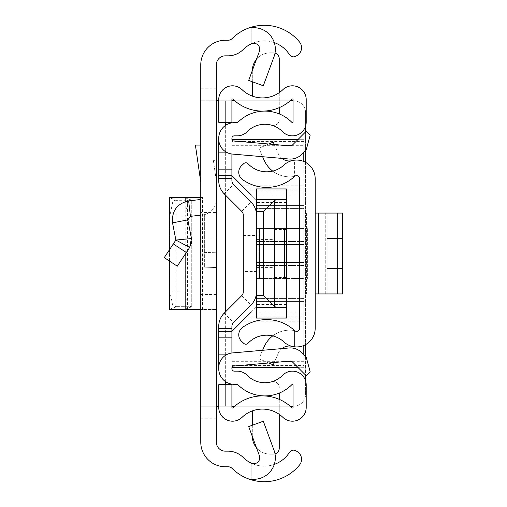 <?xml version="1.0" encoding="UTF-8"?>
<svg xmlns="http://www.w3.org/2000/svg" width="507" height="507" viewBox="0 0 507 507"><rect width="100%" height="100%" fill="white"/><g stroke="black" fill="none" stroke-linecap="round" stroke-linejoin="round"><path stroke-width="0.38" stroke-dasharray="2.54 1.9" d="M216.343 253.5L216.343 269.071L216.343 253.5M200.772 253.5L200.772 269.071L200.772 253.5M200.772 145.084L200.772 182.146L200.772 145.084L195.398 145.084L200.772 182.146M200.772 406.24L216.343 406.24L216.343 100.76L200.772 100.76L216.343 100.76L216.343 88.782L200.772 88.782L200.772 442.18A24.558 24.558 0 0 0 225.33 466.738L227.96 466.738A5.989 5.989 0 0 1 232.181 468.481A45.522 45.522 0 0 0 299.529 464.982A8.987 8.987 0 0 0 297.457 451.756L296.132 450.9A4.791 4.791 0 0 0 289.51 452.32L289.408 452.466A29.951 29.951 0 0 1 243.164 457.434A21.56 21.56 0 0 0 227.96 451.16L225.33 451.16A8.987 8.987 0 0 1 216.343 442.18L216.343 406.24L200.772 406.24L225.33 406.24L225.33 384.705M200.772 88.782L200.772 64.82A24.558 24.558 0 0 1 225.33 40.262L227.96 40.262A5.989 5.989 0 0 0 232.181 38.519A45.522 45.522 0 0 1 299.529 42.018A8.987 8.987 0 0 1 297.457 55.244L296.132 56.1A4.791 4.791 0 0 1 289.51 54.68L289.408 54.534A29.951 29.951 0 0 0 243.164 49.566A21.56 21.56 0 0 1 227.96 55.84L225.33 55.84A8.987 8.987 0 0 0 216.343 64.82L216.343 88.782M200.772 215.164L200.772 267.018L200.772 215.164L204.365 214.962L204.365 253.151L204.365 214.962L204.365 252.378L204.365 214.962L190.423 216.35L187.824 219.892L191.45 238.537L175.878 240.065L189.681 247.435L191.335 243.639M200.772 294.529L200.772 197.496L200.772 212.471L216.343 212.471L216.343 309.504L216.343 294.529L200.772 294.529L200.772 212.471M216.343 212.471L216.343 294.529M216.343 181.024L216.343 160.656L213.39 160.656L216.343 181.024L216.343 160.656L213.39 160.656L216.343 181.024M216.343 199.492L216.343 267.563L216.343 252.797L204.365 252.378L204.365 267.145L200.772 267.018L216.343 267.563L204.365 267.145L204.365 252.378L216.343 252.797L216.343 199.492A15.571 15.571 0 0 1 202.54 214.962A15.571 15.571 0 0 0 216.343 199.492M274.014 56.733A21.56 21.56 0 0 0 251.161 27.866L251.161 43.887A5.989 5.989 0 0 1 259.4 51.34L248.69 80.398L263.298 85.784L274.014 56.733M251.161 479.134L251.161 463.113L251.161 479.134A21.56 21.56 0 0 0 274.014 450.267L263.298 421.216L248.69 426.602L259.4 455.66A5.989 5.989 0 0 1 251.161 463.113A29.951 29.951 0 0 0 274.281 464.412M274.281 42.588A29.951 29.951 0 0 0 251.161 43.887L251.161 27.866M218.739 406.24L293.033 406.24M225.33 122.295L225.33 100.76L218.739 100.76M231.914 100.76L200.772 100.76M290.264 406.24L234.69 406.24M231.914 406.24L225.33 406.24L225.33 100.76L293.61 100.76A11.978 11.978 0 0 1 305.588 112.738L305.588 394.262A11.978 11.978 0 0 1 293.61 406.24A11.978 11.978 0 0 0 305.588 394.262L305.588 380.846M234.69 100.76L290.264 100.76M293.033 100.76L293.61 100.76A11.978 11.978 0 0 1 305.588 112.738L305.588 126.154M305.588 131.909L305.588 150.547M305.588 162.379L305.588 344.621M305.588 356.453L305.588 375.091M200.772 199.492L188.655 200.873C177.038 203.624 171.664 210.956 172.538 222.865L187.824 219.892M172.538 222.865L175.878 240.065L164.274 257.6M191.424 243.24L191.45 238.537M189.681 247.435L177.26 266.2M202.566 309.504L202.566 197.496L184.973 197.755L191.747 200.151L191.747 306.849L191.747 200.151L176.087 200.056L169.566 197.755L184.973 197.755L184.941 309.27L216.343 309.504L198.972 309.504M202.566 197.496L198.972 197.496M176.087 200.056L172.887 201.127L169.889 216.077L169.896 291.899L172.887 305.873L176.087 306.653L176.087 200.347L191.747 200.151M191.678 200.259L188.116 201.127L185.112 216.077L185.118 291.899L188.116 305.873L191.678 306.741L176.087 306.653L191.678 306.741M191.747 306.849L184.973 309.245L184.973 197.755M176.087 306.944L169.566 309.245L184.973 309.245M291.576 346.243L294.567 346.826L291.576 346.243A11.978 11.978 0 0 0 278.292 353.246L273.248 364.907L258.95 358.728L263.995 347.067A28.056 28.056 0 0 1 294.567 330.564L294.567 346.826A18.569 18.569 0 0 1 283.977 341.978A25.458 25.458 0 0 0 248.05 343.264A2.998 2.998 0 0 1 243.816 343.41L241.605 341.344A8.987 8.987 0 0 1 242.435 327.522A41.029 41.029 0 0 1 294.567 330.564L294.567 346.826A18.569 18.569 0 0 0 315.177 328.371L315.177 178.629A18.569 18.569 0 0 0 294.567 160.174L294.567 176.436L294.567 160.174L291.576 160.757A11.978 11.978 0 0 1 278.292 153.754L273.248 142.093L258.95 148.272L263.995 159.933A28.056 28.056 0 0 0 294.567 176.436A41.029 41.029 0 0 1 242.435 179.478A8.987 8.987 0 0 1 241.605 165.656L243.816 163.59A2.998 2.998 0 0 1 248.05 163.736A25.458 25.458 0 0 0 283.977 165.022A18.569 18.569 0 0 1 294.567 160.174L291.576 160.757M315.177 213.067L315.177 293.933L315.177 213.067L315.177 293.933L315.177 213.067L299.599 213.067L299.599 293.933L299.599 213.067L299.599 293.933L299.599 213.067L337.681 213.067L318.535 213.067L318.535 293.933L337.681 293.933L306.608 293.933L318.535 293.933L318.535 213.067L342.726 213.067L337.681 213.067L337.681 293.933L342.726 293.933L342.726 213.067L337.681 213.067L337.681 293.933L318.535 293.933L318.535 213.067M272.709 335.913A28.056 28.056 0 0 1 294.567 330.564A2.998 2.998 0 0 0 299.599 328.371L299.599 178.629A2.998 2.998 0 0 0 294.567 176.436A28.056 28.056 0 0 1 272.709 171.087M281.854 158.393A11.978 11.978 0 0 1 278.292 153.754L274.287 144.501M268.786 144.02L258.95 148.272L262.601 156.707M281.854 348.607A11.978 11.978 0 0 0 278.292 353.246L274.287 362.499M262.601 350.293L258.95 358.728L268.786 362.98M299.599 293.933L327.154 293.933L299.599 293.933M342.726 268.476L342.726 238.524L327.154 238.524L327.154 268.476L327.154 238.524L327.154 268.476L327.154 238.524L342.726 238.524L342.726 268.476L327.154 268.476L342.726 268.476L342.726 238.524L327.154 238.524L342.726 238.524L342.726 268.476L327.154 268.476L342.726 268.476M327.154 213.067L327.154 293.933L327.154 213.067L325.754 213.067L327.154 213.067L327.154 293.933L325.754 293.933L327.154 293.933L327.154 213.067M299.599 213.067L306.608 213.067L299.599 213.067M315.177 293.933L318.535 293.933M337.681 293.933L342.726 293.933L337.681 293.933L337.681 213.067M342.726 213.067L342.726 293.933L342.726 213.067M243.297 253.5L243.297 271.467L243.297 253.5M256.472 253.5L256.472 271.467L256.472 253.5M275.003 453.898A5.989 5.989 0 0 1 273.267 454.158L270.275 454.158L273.267 454.158A5.989 5.989 0 0 0 279.256 448.169L279.256 393.077A38.038 38.038 0 0 0 292.007 384.515A0.602 0.602 0 0 1 293.033 384.933L293.033 407.413A0.602 0.602 0 0 1 292.019 407.843A42.525 42.525 0 0 0 279.256 399.358L279.256 414.358A29.349 29.349 0 0 1 282.862 417.324A13.778 13.778 0 0 0 306.209 407.413L306.209 384.933A13.778 13.778 0 0 0 282.602 375.281A24.856 24.856 0 0 1 271.632 381.79A5.989 5.989 0 0 1 279.256 387.551A5.989 5.989 0 0 0 271.632 381.79A24.856 24.856 0 0 1 247.118 375.281A13.778 13.778 0 0 0 237.289 371.156L234.31 371.156A2.396 2.396 0 0 1 231.914 368.76L231.914 326.318A5.393 5.393 0 0 1 233.493 322.503L251.035 304.967A18.569 18.569 0 0 0 256.472 291.836A18.569 18.569 0 0 1 251.035 304.967A18.569 18.569 0 0 0 256.472 291.836L256.472 215.164A18.569 18.569 0 0 0 251.035 202.033A18.569 18.569 0 0 1 256.472 215.164A18.569 18.569 0 0 0 251.035 202.033L233.493 184.497A5.393 5.393 0 0 1 231.914 180.682L231.914 138.24A2.396 2.396 0 0 1 234.31 135.844L237.289 135.844A13.778 13.778 0 0 0 247.118 131.719A24.856 24.856 0 0 1 271.632 125.21A5.989 5.989 0 0 0 279.256 119.449A5.989 5.989 0 0 1 271.632 125.21A24.856 24.856 0 0 1 282.602 131.719A13.778 13.778 0 0 0 306.209 122.067L306.209 99.587A13.778 13.778 0 0 0 282.862 89.676A29.349 29.349 0 0 1 279.256 92.642L279.256 107.642A42.525 42.525 0 0 0 292.019 99.157A0.602 0.602 0 0 1 293.033 99.587L293.033 122.067A0.602 0.602 0 0 1 292.007 122.485A38.038 38.038 0 0 0 279.256 113.923L279.256 58.831A5.989 5.989 0 0 0 273.267 52.842L270.275 52.842L273.267 52.842A5.989 5.989 0 0 1 275.003 53.102M279.256 414.358A29.349 29.349 0 0 0 242.086 417.324A13.778 13.778 0 0 1 218.739 407.413L218.739 384.705L231.914 384.705L231.914 407.413A0.602 0.602 0 0 0 232.928 407.843A42.525 42.525 0 0 1 264.28 395.948L264.28 395.904A38.038 38.038 0 0 1 237.713 384.515A0.602 0.602 0 0 0 237.289 384.331L234.31 384.331A15.571 15.571 0 0 1 218.739 368.76L218.739 326.318A18.569 18.569 0 0 1 224.176 313.187L241.719 295.644A5.393 5.393 0 0 0 243.297 291.836L256.472 291.836L256.472 215.164L256.472 291.836A18.569 18.569 0 0 1 251.035 304.967L233.493 322.503L251.035 304.967A18.569 18.569 0 0 0 256.472 291.836L256.472 215.164A18.569 18.569 0 0 0 251.035 202.033L233.493 184.497A5.393 5.393 0 0 1 231.914 180.682A5.393 5.393 0 0 0 233.493 184.497L251.035 202.033A18.569 18.569 0 0 1 256.472 215.164L256.472 291.836L256.472 215.164L243.297 215.164L243.297 291.836L243.297 215.164A5.393 5.393 0 0 0 241.719 211.356L224.176 193.813A18.569 18.569 0 0 1 218.739 180.682L218.739 138.24A15.571 15.571 0 0 1 234.31 122.669L237.289 122.669A0.602 0.602 0 0 0 237.713 122.485A38.038 38.038 0 0 1 264.28 111.096L264.28 111.052A42.525 42.525 0 0 1 232.928 99.157A0.602 0.602 0 0 0 231.914 99.587L231.914 122.295L218.739 122.295L218.739 99.587A13.778 13.778 0 0 1 242.086 89.676A29.349 29.349 0 0 0 279.256 92.642M241.719 211.356A5.393 5.393 0 0 1 243.297 215.164L256.472 215.164L256.472 291.836L243.297 291.836L256.472 291.836L243.297 291.836L243.297 215.164L243.297 291.836L243.297 278.958L256.472 278.958L256.472 305.911L256.472 278.958L259.47 278.958L259.47 228.042L284.623 228.042L243.575 228.042L256.472 228.042L256.472 201.089L256.472 228.042L258.868 228.042L258.868 278.958L307.388 278.958L243.297 278.958L259.47 278.958L259.47 228.042L243.48 228.042L258.868 228.042L258.868 278.958L243.297 278.958L243.297 228.042L243.297 291.836L243.297 215.164L243.297 291.836A5.393 5.393 0 0 1 241.719 295.644L224.176 313.187A18.569 18.569 0 0 0 218.739 326.318A18.569 18.569 0 0 1 224.176 313.187A18.569 18.569 0 0 0 218.739 326.318L218.739 337.358L218.739 326.318A18.569 18.569 0 0 1 224.176 313.187L241.719 295.644A5.393 5.393 0 0 0 243.297 291.836L243.297 215.164A5.393 5.393 0 0 0 241.719 211.356L224.176 193.813A18.569 18.569 0 0 1 218.739 180.682L218.739 169.642L218.739 180.682A18.569 18.569 0 0 0 224.176 193.813L241.719 211.356L224.176 193.813A18.569 18.569 0 0 1 218.739 180.682A18.569 18.569 0 0 0 224.176 193.813L241.719 211.356L251.035 202.033M231.914 328.371L231.914 337.358L231.914 326.318L231.914 328.371L218.739 328.371L218.739 337.358L218.739 328.371L231.914 328.371M287.78 361.314L231.914 361.314L231.914 352.986L231.914 354.127L227.719 354.127A14.976 14.976 0 0 1 232.409 352.935L288.952 347.986A16.173 16.173 0 0 1 301.798 352.663L306.203 357.067L310.145 371.77L306.203 375.706L292.482 361.979A2.998 2.998 0 0 0 290.099 361.111L233.556 366.06A1.8 1.8 0 0 0 231.914 367.848L231.914 354.127L218.739 354.127M232.003 139.691L303.794 139.691L303.794 190.093L246.377 190.093L231.914 175.631L231.914 139.152A1.8 1.8 0 0 0 233.556 140.94L290.099 145.889A2.998 2.998 0 0 0 292.482 145.021L306.203 131.294L310.145 135.23L306.203 149.933L301.798 154.337A16.173 16.173 0 0 1 288.952 159.014L232.409 154.065A14.976 14.976 0 0 1 218.739 139.152M218.739 169.642L218.739 178.629L218.739 169.642L231.914 169.642L218.739 169.642M231.914 326.318A5.393 5.393 0 0 1 233.493 322.503L251.035 304.967L233.493 322.503A5.393 5.393 0 0 0 231.914 326.318M243.297 235.533L256.472 235.533L256.472 271.467L243.297 271.467M218.739 367.848A14.976 14.976 0 0 1 227.719 354.127M218.739 152.873L227.719 152.873M256.46 447.687A17.967 17.967 0 0 0 270.275 454.158A17.967 17.967 0 0 1 252.302 436.191L252.302 410.904M252.302 96.096L252.302 70.809A17.967 17.967 0 0 1 270.275 52.842A17.967 17.967 0 0 0 256.46 59.313M279.256 399.358A42.525 42.525 0 0 0 264.28 395.948M264.28 395.904A38.038 38.038 0 0 0 279.256 393.077M264.28 111.052A42.525 42.525 0 0 0 279.256 107.642M264.28 111.096A38.038 38.038 0 0 1 279.256 113.923M231.914 175.631L218.739 175.631M303.794 190.093L303.794 367.309L231.914 367.309L231.914 331.369L218.739 331.369M252.302 81.728L252.302 70.809A17.967 17.967 0 0 1 252.302 70.593M252.302 436.407A17.967 17.967 0 0 1 252.302 436.191L252.302 425.272M243.297 215.164L256.472 215.164L243.297 215.164M284.623 278.958L259.47 278.958L284.623 278.958L284.623 228.042M307.388 228.042L258.868 228.042L307.388 228.042L307.388 278.958L307.388 228.042M231.914 337.358L218.739 337.358L231.914 337.358M274.445 253.5L274.445 277.462L274.445 253.5M286.423 253.5L286.423 277.462L286.423 253.5M256.472 244.513L303.794 244.513L256.472 244.513L303.794 244.513L256.472 244.513L256.472 241.522L256.472 244.513M303.794 192.939L303.794 186.95L243.233 186.95L249.222 192.939L303.794 192.939L303.794 195.056L251.339 195.056L249.222 192.939M256.472 262.487L303.794 262.487L256.472 262.487L303.794 262.487L256.472 262.487L256.472 265.478L256.472 262.487M303.794 320.05L303.794 314.061L249.222 314.061L243.233 320.05L303.794 320.05L303.794 320.931L303.794 317.933L245.35 317.933L243.233 320.05M303.794 152.341L303.794 139.691L297.805 139.691M231.914 361.314L232.003 367.309M297.805 367.309L303.794 367.309L303.794 354.659M256.472 189.048L256.472 208.573L256.472 205.582L256.472 208.573L256.472 205.582L303.794 205.582L256.472 205.582L303.794 205.582L256.472 205.582L256.472 200.189L256.472 241.522L256.472 200.189L245.35 189.067L303.794 189.067L303.794 186.95M231.914 331.369L256.472 306.811L256.472 301.418L303.794 301.418L256.472 301.418L303.794 301.418L256.472 301.418L256.472 298.427L256.472 317.952M243.233 186.95L245.35 189.067M303.794 244.513L303.794 241.522L303.794 244.513M249.222 314.061L251.339 311.944L303.794 311.944L303.794 314.061M303.794 262.487L303.794 265.478L303.794 262.487M303.794 345.489L303.794 161.511M256.472 205.582L286.423 205.582L256.472 205.582M286.423 317.952L286.423 189.048M303.794 189.067L303.794 195.056M303.794 301.418L303.794 298.427L303.794 301.418M246.377 190.093L256.472 200.189L256.472 306.811L256.472 265.478L256.472 306.811L245.35 317.933M303.794 311.944L303.794 317.933M256.472 208.573L256.472 298.427L256.472 208.573L303.794 208.573L303.794 298.427L303.794 208.573L256.472 208.573M256.472 228.492L256.472 278.508L256.472 228.492L303.794 228.492L303.794 278.508L303.794 228.492L256.472 228.492M286.423 199.593L256.472 199.593M286.423 307.407L256.472 307.407M286.423 305.911L286.423 278.958L286.423 305.911L256.472 305.911M286.423 201.089L286.423 228.042L286.423 201.089L256.472 201.089M256.472 278.508L303.794 278.508L256.472 278.508M256.472 228.042L286.423 228.042L256.472 228.042M256.472 210.075L286.423 210.075M256.472 296.925L286.423 296.925M256.472 278.958L286.423 278.958L256.472 278.958M200.772 418.218L216.343 418.218M225.33 381.479L225.33 312.039M225.33 194.961L225.33 125.521M200.772 253.025L204.365 253.151L200.772 253.025M188.655 200.873L190.423 216.35M173.324 243.924L186.316 252.518M185.796 197.578L187.59 197.578L187.59 309.422L185.796 309.422M172.887 201.127L188.116 201.127M169.889 216.077L185.112 216.077M169.889 290.923L185.112 290.923M172.887 305.873L188.116 305.873M169.566 309.245L169.566 197.755M185.796 201.431L185.796 253.304M306.608 213.067L306.608 293.933L306.608 213.067M325.754 293.933L325.754 213.067L325.754 293.933M224.176 313.187L233.493 322.503M241.719 295.644L251.035 304.967M224.176 193.813L233.493 184.497M231.914 178.629L218.739 178.629L231.914 178.629M303.794 141.447L231.914 141.447M231.914 365.553L303.794 365.553M231.914 145.686L287.78 145.686M291.474 145.686L303.794 145.686M303.794 361.314L291.474 361.314M303.794 241.522L256.472 241.522L303.794 241.522M242.143 185.86L303.794 185.86M246.377 316.907L303.794 316.907M303.794 321.14L242.143 321.14M303.794 265.478L256.472 265.478L303.794 265.478M303.794 298.427L256.472 298.427L303.794 298.427M286.423 194.916L256.472 194.916M256.472 312.084L286.423 312.084M286.423 202.585L256.472 202.585M286.423 304.415L256.472 304.415M200.772 269.071L216.343 269.071M200.772 237.929L216.343 237.929M191.811 306.805L191.811 200.195M169.37 249.907L169.37 260.978M256.472 267.576L274.445 267.576M274.445 277.462L286.423 277.462M303.794 186.069L242.352 186.069M303.794 320.931L242.352 320.931M274.445 229.538L286.423 229.538M256.472 239.424L274.445 239.424"/><path stroke-width="0.76" d="M200.772 442.18L200.772 64.82A24.558 24.558 0 0 1 225.33 40.262L227.96 40.262A5.989 5.989 0 0 0 232.181 38.519A45.522 45.522 0 0 1 251.161 27.22L251.161 27.866A21.56 21.56 0 0 1 274.014 56.733L263.298 85.784L248.69 80.398L259.4 51.34A5.989 5.989 0 0 0 251.161 43.887A29.951 29.951 0 0 0 243.164 49.566A21.56 21.56 0 0 1 227.96 55.84L225.33 55.84A8.987 8.987 0 0 0 216.343 64.82L216.343 442.18A8.987 8.987 0 0 0 225.33 451.16L227.96 451.16A21.56 21.56 0 0 1 243.164 457.434A29.951 29.951 0 0 0 251.161 463.113A5.989 5.989 0 0 0 259.4 455.66L248.69 426.602L263.298 421.216L274.014 450.267A21.56 21.56 0 0 1 251.161 479.134L251.161 479.78A45.522 45.522 0 0 1 232.181 468.481A5.989 5.989 0 0 0 227.96 466.738L225.33 466.738A24.558 24.558 0 0 1 200.772 442.18M274.281 464.412A29.951 29.951 0 0 0 289.408 452.466L289.51 452.32A4.791 4.791 0 0 1 296.132 450.9L297.457 451.756A8.987 8.987 0 0 1 299.529 464.982A45.522 45.522 0 0 1 251.161 479.78L251.161 479.134M251.161 27.866L251.161 27.22A45.522 45.522 0 0 1 299.529 42.018A8.987 8.987 0 0 1 297.457 55.244L296.132 56.1A4.791 4.791 0 0 1 289.51 54.68L289.408 54.534A29.951 29.951 0 0 0 274.281 42.588M216.343 406.24L218.739 406.24M218.739 100.76L216.343 100.76M293.033 406.24L290.264 406.24M234.69 406.24L231.914 406.24M231.914 100.76L234.69 100.76M290.264 100.76L293.033 100.76M305.588 126.154L305.588 131.909M305.588 150.547L305.588 162.379M305.588 344.621L305.588 356.453M305.588 375.091L305.588 380.846M164.274 257.6L177.26 266.2L164.274 257.6L175.878 240.065L191.45 238.537L187.824 219.892L190.423 216.35L200.772 215.164M177.26 266.2L189.681 247.435L175.878 240.065L172.538 222.865C171.664 210.956 177.038 203.624 188.655 200.873L200.772 199.492M191.335 243.639L191.424 243.24M191.45 238.537L189.681 247.435M172.538 222.865L187.824 219.892M200.772 145.084L195.398 145.084L200.772 182.146M200.772 309.504L169.37 309.27L169.37 260.978M200.772 197.496L169.37 197.73L169.37 249.907M315.177 328.371L315.177 178.629A18.569 18.569 0 0 0 283.977 165.022A25.458 25.458 0 0 1 248.05 163.736A2.998 2.998 0 0 0 243.816 163.59L241.605 165.656A8.987 8.987 0 0 0 242.435 179.478A41.029 41.029 0 0 0 294.567 176.436A2.998 2.998 0 0 1 299.599 178.629L299.599 328.371A2.998 2.998 0 0 1 294.567 330.564A41.029 41.029 0 0 0 242.435 327.522A8.987 8.987 0 0 0 241.605 341.344L243.816 343.41A2.998 2.998 0 0 0 248.05 343.264A25.458 25.458 0 0 1 283.977 341.978A18.569 18.569 0 0 0 315.177 328.371M274.287 144.501L273.248 142.093L268.786 144.02M272.709 171.087A28.056 28.056 0 0 1 263.995 159.933L262.601 156.707M281.854 158.393A11.978 11.978 0 0 0 291.576 160.757M274.287 362.499L273.248 364.907L268.786 362.98M281.854 348.607A11.978 11.978 0 0 1 291.576 346.243M262.601 350.293L263.995 347.067A28.056 28.056 0 0 1 272.709 335.913M342.726 293.933L337.681 293.933L337.681 213.067L342.726 213.067L342.726 293.933M315.177 213.067L318.535 213.067L318.535 293.933L337.681 293.933M318.535 293.933L315.177 293.933M318.535 213.067L337.681 213.067M218.739 175.631L231.914 175.631L231.914 154.014L231.914 180.682A5.393 5.393 0 0 0 233.493 184.497L251.035 202.033A18.569 18.569 0 0 1 256.472 215.164L256.472 188.927L286.423 189.048L286.423 307.407L276.442 307.407L274.521 306.488L263.463 295.429L256.472 295.429L256.472 271.467L256.472 291.836A18.569 18.569 0 0 1 251.035 304.967L233.493 322.503A5.393 5.393 0 0 0 231.914 326.318L231.914 352.986L231.914 331.369L218.739 331.369L218.739 326.318A18.569 18.569 0 0 1 224.176 313.187L241.719 295.644A5.393 5.393 0 0 0 243.297 291.836A5.393 5.393 0 0 1 241.719 295.644A5.393 5.393 0 0 0 243.297 291.836L243.297 215.164A5.393 5.393 0 0 0 241.719 211.356A5.393 5.393 0 0 1 243.297 215.164A5.393 5.393 0 0 0 241.719 211.356L224.176 193.813A18.569 18.569 0 0 1 218.739 180.682L218.739 138.24A15.571 15.571 0 0 1 234.31 122.669L237.289 122.669A0.602 0.602 0 0 0 237.713 122.485A38.038 38.038 0 0 1 292.007 122.485A0.602 0.602 0 0 0 293.033 122.067L293.033 99.587A0.602 0.602 0 0 0 292.019 99.157A42.525 42.525 0 0 1 232.928 99.157A0.602 0.602 0 0 0 231.914 99.587L231.914 122.295L218.739 122.295L218.739 99.587A13.778 13.778 0 0 1 242.086 89.676A29.349 29.349 0 0 0 282.862 89.676A13.778 13.778 0 0 1 306.209 99.587L306.209 122.067A13.778 13.778 0 0 1 282.602 131.719A24.856 24.856 0 0 0 247.118 131.719A13.778 13.778 0 0 1 237.289 135.844L234.31 135.844A2.396 2.396 0 0 0 231.914 138.24L231.914 139.152A1.8 1.8 0 0 0 233.556 140.94L290.099 145.889A2.998 2.998 0 0 0 292.482 145.021L306.203 131.294L310.145 135.23L306.203 149.933L301.798 154.337A16.173 16.173 0 0 1 288.952 159.014L232.409 154.065A14.976 14.976 0 0 1 218.739 139.152M256.472 235.533L256.472 271.467M218.739 367.848L218.739 368.76A15.571 15.571 0 0 0 234.31 384.331L237.289 384.331A0.602 0.602 0 0 1 237.713 384.515A38.038 38.038 0 0 0 292.007 384.515A0.602 0.602 0 0 1 293.033 384.933L293.033 407.413A0.602 0.602 0 0 1 292.019 407.843A42.525 42.525 0 0 0 232.928 407.843A0.602 0.602 0 0 1 231.914 407.413L231.914 384.705L218.739 384.705L218.739 407.413A13.778 13.778 0 0 0 242.086 417.324A29.349 29.349 0 0 1 282.862 417.324A13.778 13.778 0 0 0 306.209 407.413L306.209 384.933A13.778 13.778 0 0 0 282.602 375.281A24.856 24.856 0 0 1 247.118 375.281A13.778 13.778 0 0 0 237.289 371.156L234.31 371.156A2.396 2.396 0 0 1 231.914 368.76L231.914 367.848A1.8 1.8 0 0 1 233.556 366.06L290.099 361.111A2.998 2.998 0 0 1 292.482 361.979L306.203 375.706L310.145 371.77L306.203 357.067L301.798 352.663A16.173 16.173 0 0 0 288.952 347.986L232.409 352.935A14.976 14.976 0 0 0 218.739 367.848L218.739 331.369M233.493 322.503A5.393 5.393 0 0 0 231.914 326.318A5.393 5.393 0 0 1 233.493 322.503M231.914 180.682A5.393 5.393 0 0 0 233.493 184.497L251.035 202.033L233.493 184.497A5.393 5.393 0 0 1 231.914 180.682M227.719 354.127L218.739 354.127M227.719 152.873L218.739 152.873M279.256 107.642L279.256 113.923M275.003 53.102A5.989 5.989 0 0 1 279.256 58.831L279.256 92.642M252.302 70.593A17.967 17.967 0 0 1 256.46 59.313M252.302 96.096L252.302 81.728M279.256 393.077L279.256 399.358M275.003 453.898A5.989 5.989 0 0 0 279.256 448.169L279.256 414.358M252.302 425.272L252.302 410.904M256.46 447.687A17.967 17.967 0 0 1 252.302 436.407M284.623 228.042L284.623 278.958M297.805 139.691L232.003 139.691M232.003 367.309L297.805 367.309M303.794 354.659L303.794 345.489M303.794 161.511L303.794 152.341M231.914 175.631L251.339 195.056M251.339 311.944L231.914 331.369M286.423 307.407L286.423 317.952L256.472 318.073L256.472 295.429M286.423 199.593L256.472 199.593M256.472 211.571L263.463 211.571L274.521 200.512L274.521 306.488M276.442 199.593L274.521 200.512M256.472 307.407L276.442 307.407M225.33 384.705L225.33 381.479M225.33 312.039L225.33 194.961M225.33 125.521L225.33 122.295M188.655 200.873L190.423 216.35M173.324 243.924L186.316 252.518M185.796 197.578L185.796 201.431M185.796 253.304L185.796 309.422M231.914 178.629L218.739 178.629M231.914 328.371L218.739 328.371M287.78 145.686L291.474 145.686M291.474 361.314L287.78 361.314M263.463 295.429L263.463 211.571M286.423 188.927L256.472 188.927M286.423 318.073L256.472 318.073"/></g></svg>
